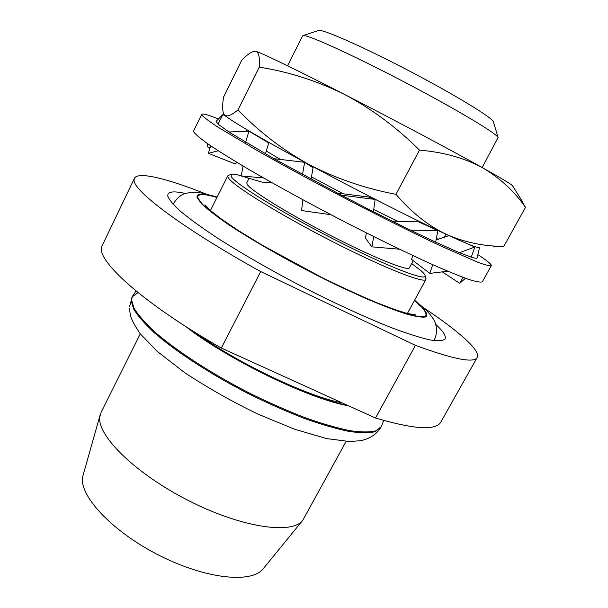 <?xml version="1.0" encoding="UTF-8"?>
<svg xmlns="http://www.w3.org/2000/svg" width="608" height="608" viewBox="0 0 608 608"><rect width="100%" height="100%" fill="white"/><g stroke="black" fill="none" stroke-linecap="round" stroke-linejoin="round"><path stroke-width="0.91" d="M217.748 118.727C207.906 114.783 202.578 113.316 201.772 114.327L193.656 130.857L193.823 132.05C195.814 134.718 201.012 139.027 209.441 144.97C219.746 151.84 233.024 160.086 249.272 169.716C276.199 185.341 306.614 202.008 340.526 219.708C373.646 236.786 404.996 252.092 430.335 263.606C445.991 270.537 458.652 275.758 468.327 279.27C476.148 281.77 480.814 282.606 482.334 281.778L491.279 265.673C491.644 264.67 488.65 261.972 482.296 257.594L478.488 255.033M201.772 114.327L202.054 115.3C204.204 117.64 209.585 121.646 218.188 127.3L258.537 151.331C285.707 166.698 316.304 183.266 350.322 201.028C383.526 218.211 414.861 233.784 440.101 245.678L477.759 262.215C485.427 265.035 489.934 266.19 491.279 265.673M479.59 247.357L477.044 257.974C476.74 258.552 474.818 258.278 471.268 257.161L474.787 247.038L468.654 244.279M474.787 247.038L459.435 252.715L471.268 257.161M459.435 252.715L435.624 242.136L437.927 230.637L418.585 221.867L392.008 221.084M437.927 230.637L410.316 230.12L435.624 242.136M410.316 230.12L373.418 211.728L375.144 199.432L368.562 197.007L337.25 193.032M302.503 174.466L304.646 162.321L273.881 158.665L341.286 195.153L373.418 211.728M245.579 142.28L248.953 131.184L228.912 131.989L273.927 158.665M218.036 124.138L222.87 114.502L216.091 121.395L218.036 124.138L228.965 131.982M465.47 278.259L459.709 283.313L463.022 277.354M459.709 283.313L442.586 272.08M447.716 271.206L429.826 273.387L432.714 264.678M429.826 273.387L411.555 259.396L412.794 255.535M448.94 235.608L436.073 239.894M399.448 249.196L371.868 246.863L373.73 236.596M371.868 246.863L365.454 238.169L366.388 232.925M330.95 214.715L301.538 210.535L302.921 199.796M375.144 199.432L341.278 195.168M263.545 177.954L241.277 175.963L243.033 166.037M241.277 175.963L261.904 182.104L272.483 183.016M311.06 179.094L313.059 167.77L304.646 162.321M218.211 150.776L208.339 153.345L210.664 145.806M208.339 153.345L234.392 163.605L237.439 162.701M265.468 153.87L268.751 142.956L248.953 131.184M207.085 143.344L207.624 146.984L209.98 148.018M246.134 131.138L246.848 129.694M222.87 114.502L226.495 116.69M493.544 122.193L493.415 121.752C491.811 117.443 456.357 95.684 411.722 72.238C367.11 48.769 326.481 30.56 319.55 30.415L318.296 30.575M482.159 167.527L498.096 137.507C496.599 133.464 456.859 109.6 406.478 83.152C356.113 56.688 310.893 35.948 303.947 35.583L302.586 35.857L287.569 65.793M413.22 260.68L409.359 267.816C408.219 271.464 373.905 257.762 331.231 235.828C288.564 213.94 250.944 190.646 247.198 184.422L246.764 182.818L249.052 178.281M241.3 175.872C235.957 174.253 232.613 173.751 231.268 174.382L231.177 176.472C234.772 183.57 281.496 212.526 334.256 239.438C387.015 266.403 426.793 281.724 425.129 275.728C424.962 274.649 423.609 272.992 421.078 270.75L411.677 263.53M248.961 178.463L245.184 177.126M425.851 278.099L425.942 279.399C424.62 283.982 382.523 267.338 329.756 240.175C276.99 213.066 231.61 184.65 228.122 177.498L227.795 175.803L228.912 175.142M435.647 324.3L438.862 327.4C444.136 332.751 446.204 336.604 445.071 338.952C442.989 340.883 437.897 341.194 429.78 339.902C419.915 337.607 407.261 333.579 391.81 327.826C366.92 318.014 336.566 304.152 304.828 288.01C272.414 271.13 243.565 254.653 218.287 238.587C203.08 228.555 190.76 219.708 181.321 212.032C173.698 205.2 169.184 199.895 167.762 196.118L167.968 194.089C169.564 191.414 175.37 191.208 185.387 193.466M134.444 178.288L101.506 247.084C97.371 261.638 144.263 304.053 221.312 348.057L260.71 271.586C182.05 227.977 132.141 189.924 134.102 179.824L134.444 178.288C138.008 171.19 167.261 178.646 205.572 193.808M346.119 441.431L302.822 520.212C292.456 534.804 242.235 527.858 189.118 500.901C135.941 474.088 97.158 435.86 99.78 417.156L101.126 412.292L140.296 333.83M302.822 520.212L263.34 568.586C252.335 583.619 206.583 579.318 159.851 555.704C113.058 532.243 79.549 496.516 82.536 477.28L100.312 414.337M519.202 196.43L525.464 207.366L503.789 246.369C483.938 246.407 464.74 242.394 446.196 234.331C413.934 219.366 356.22 190.038 308.362 164.168C260.042 138.1 227.734 118.902 224.375 114.859L223.987 114.35M478.884 247.372C477.538 248.148 466.64 243.793 446.196 234.331C427.948 225.545 411.206 212.215 395.975 194.347C364.428 188.313 335.228 178.25 308.362 164.168C281.838 149.325 258.4 131.237 238.024 109.888C231.26 115.505 226.716 117.162 224.375 114.859L223.562 113.574C222.315 110.116 222.33 104.591 223.607 96.999L241.726 60.245C247.479 54.226 252.039 51.224 255.428 51.247L254.95 51.209M512.749 186.078L512.43 185.577C510.545 183.783 500.559 177.825 482.478 167.702C451.144 150.168 393.262 119.396 344.257 94.293C371.526 108.703 396.598 127.315 419.474 150.13L395.96 194.34L419.49 150.138C443.46 152.129 464.459 157.981 482.478 167.702C500.08 178.136 514.414 191.36 525.464 207.366L503.789 246.369L493.286 246.924M238.024 109.888L259.244 67.154L238.017 109.881M259.251 67.161C288.344 71.676 316.677 80.72 344.257 94.293C294.812 68.932 260.657 52.478 255.808 51.323C258.833 52.349 259.981 57.623 259.244 67.154M221.312 348.057L375.501 418.015C414.413 429.446 436.217 430.76 440.922 421.952L477.181 357.466C474.126 363.364 453.545 359.336 415.446 345.367L375.501 418.015M423.837 307.914C458.158 330.722 480.974 350.489 477.181 357.466M260.71 271.586L415.446 345.367M438.626 239.301L436.346 238.526M397.936 221.426L373.738 209.494M343.193 193.815L311.456 176.86M280.227 159.334L266.319 151.035M216.95 197.456C203.178 193.428 196.848 193.663 197.95 198.162L202.662 204.448C208.825 210.148 218.097 217.231 230.478 225.69C257.534 243.519 297.608 265.954 335.722 284.483L362.725 296.97C379.331 304.106 393.437 309.578 405.05 313.394C414.907 316.168 421.625 317.186 425.197 316.456C426.953 314.784 425.805 311.706 421.762 307.222L414.352 300.656M173.09 204.318L173.424 203.634L173.181 204.417M217.033 197.288C202.677 193.017 196.042 193.169 197.129 197.76L201.848 204.083C208.05 209.821 217.375 216.95 229.847 225.477C257.1 243.436 297.487 266.046 335.905 284.719L363.113 297.297C379.84 304.486 394.052 309.996 405.741 313.842C415.659 316.624 422.408 317.642 425.995 316.897C427.751 315.21 426.58 312.102 422.492 307.58L414.443 300.489M383.686 420.44L381.338 426.634L375.736 430.867C369.512 432.379 360.658 432.273 349.19 430.555C336.308 427.85 321.465 423.51 304.646 417.521C287.014 410.658 268.736 402.58 249.812 393.285C212.04 373.958 177.171 351.34 155.268 332.371C145.403 323.236 138.335 315.225 134.072 308.332L131.556 299.896L132.339 296.461L129.504 306.918M381.338 426.634L375.311 431.642C369.079 433.162 360.217 433.071 348.741 431.368C335.859 428.678 321.009 424.346 304.198 418.365C286.558 411.51 268.28 403.438 249.364 394.144C211.592 374.824 176.738 352.199 154.842 333.207C144.985 324.064 137.932 316.038 133.676 309.138L131.168 300.679L131.959 297.236M132.164 296.856L138.046 292.592M348.544 405.779C310.574 399.608 227.453 359.404 185.691 326.481M347.168 405.156C309.86 398.757 230.371 360.506 188.564 328.312M433.618 340.571L434.12 339.925C438.246 333.275 435.814 323.122 434.826 322.035C433.747 318.987 430.738 314.906 425.798 309.768L414.603 300.2M318.736 30.43L303.126 35.576M231.268 174.382L228.274 175.347M227.795 175.803L210.414 210.52M412.878 314.648L415.234 314.716L407.611 313.546L396.127 310.042L376.664 302.655C359.738 295.526 341.179 286.984 320.986 277.035L262.253 245.184L238.541 230.66L221.472 219.108L210.421 210.528L204.904 204.759L206.302 206.652M173.424 203.634C177.118 197.934 181.207 194.514 185.698 193.367L191.269 192.348L200.898 192.903L217.185 196.992M136.093 291.004L132.339 296.461M512.43 185.577L522.667 201.978M380.92 427.394C376.572 434.196 369.968 438.604 361.099 440.625L349.828 441.56L326.519 438.573L294.637 429.233L257.518 413.957C231.466 401.272 207.199 387.509 184.726 372.689L157.214 351.363L140.334 333.883C134.695 325.698 131.351 319.36 130.294 314.86L129.474 308.279M342.046 402.838C309.419 397.161 237.546 363.326 197.053 333.625M433.747 340.594L434.12 339.925M425.942 279.399L407.36 313.485M425.129 275.728L426.041 278.745M445.869 234.179L443.946 237.713M493.415 121.752L498.096 137.507"/></g></svg>
